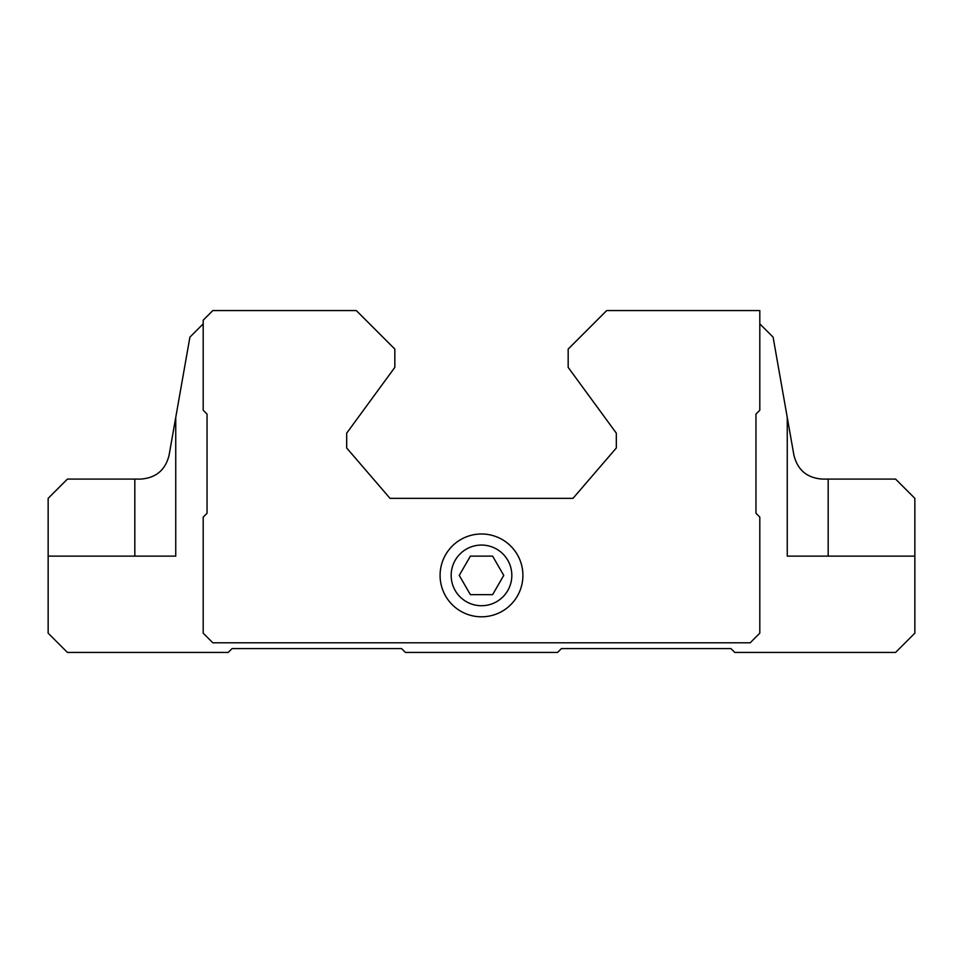 <?xml version="1.0" encoding="UTF-8"?>
<svg xmlns="http://www.w3.org/2000/svg" width="963" height="963" viewBox="0 0 963 963"><rect width="100%" height="100%" fill="white"/><g stroke="black" fill="none" stroke-linecap="round" stroke-linejoin="round"><path stroke-width="1.44" d="M470.377 594.653L492.623 594.653L503.745 575.393L492.623 556.133L470.377 556.133L459.255 575.393L470.377 594.653M451.166 575.393A30.335 30.335 0 0 0 496.667 601.658A30.335 30.335 0 0 0 496.667 549.127A30.335 30.335 0 0 0 451.166 575.393M759.807 323.857L773.096 337.146L793.921 455.222C797.617 470.04 807.102 477.997 822.366 479.093L895.59 479.093L914.85 498.353L914.85 556.133L787.253 556.133L871.515 556.133M48.15 556.133L48.15 498.353L67.41 479.093L140.634 479.093C155.946 477.985 165.431 470.028 169.079 455.222L175.748 417.424L175.748 556.133L48.15 556.133L48.15 633.173L67.41 652.433L228.231 652.433L232.083 648.581L401.571 648.581L405.423 652.433L557.577 652.433L561.429 648.581L730.917 648.581L734.769 652.433L895.59 652.433L914.85 633.173L914.85 556.133M787.253 417.424L787.253 556.133M203.193 323.857L189.904 337.146L175.748 417.424M606.69 310.568L568.17 349.088L568.17 367.385L616.32 433.157L616.32 447.988L572.985 498.353L390.015 498.353L346.68 447.988L346.68 433.157L394.83 367.385L394.83 349.088L356.31 310.568L212.823 310.568L203.193 320.198L203.193 410.238L207.045 414.09L207.045 513.279L203.193 517.131L203.193 633.173L212.823 642.803L750.177 642.803L759.807 633.173L759.807 517.131L755.955 513.279L755.955 414.09L759.807 410.238L759.807 310.568L606.69 310.568M440.091 575.393A41.409 41.409 0 0 0 502.205 611.252A41.409 41.409 0 0 0 502.205 539.533A41.409 41.409 0 0 0 440.091 575.393M91.485 556.133L175.748 556.133M828.18 479.093L828.18 556.133M134.82 479.093L134.82 556.133"/></g></svg>
